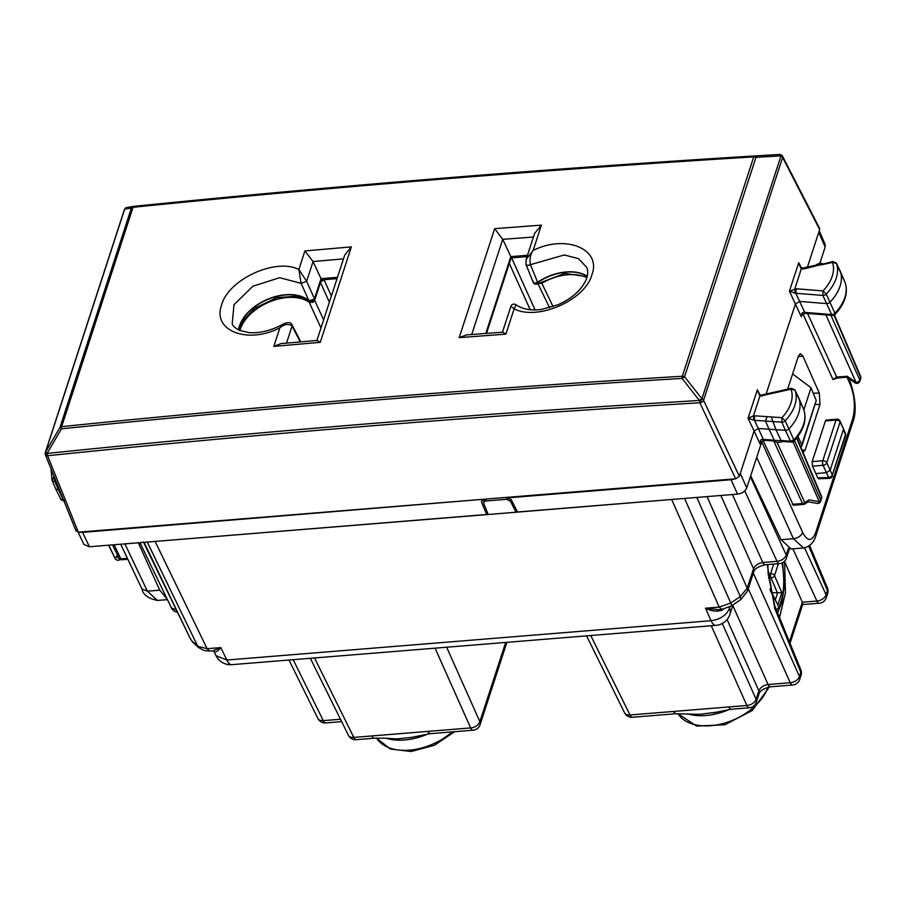 <?xml version="1.0" encoding="UTF-8"?>
<svg xmlns="http://www.w3.org/2000/svg" width="906" height="906" viewBox="0 0 906 906"><rect width="100%" height="100%" fill="white"/><g stroke="black" fill="none" stroke-linecap="round" stroke-linejoin="round"><path stroke-width="1.36" d="M776.929 603.249L770.315 590.667M771.844 592.762L777.665 592.717M775.321 599.931L777.665 592.728L781.833 592.615L777.586 605.661M768.118 573.883L770.61 573.577A3.216 1.008 83 0 0 771.051 578.005A3.216 1.937 -23.3 0 0 774.517 575.627L778.401 563.702M797.948 436.409L801.799 444.789L801.901 445.945L800.779 446.998M801.901 445.967L816.227 400.475L801.799 444.789M792.614 373.952L811.04 387.745L816.227 400.475M811.04 387.745L803.848 409.84M789.42 641.81L802.308 602.218L784.483 561.324M799.67 679.477L801.029 675.31L800.813 672.32A8.041 4.904 -22.2 0 0 800.825 669.783A8.041 8.041 0 0 1 801.006 675.366M826.306 597.654L826.079 594.698A8.041 5.289 155.3 0 1 816.906 601.04L802.308 602.218L802.761 604.268L790.043 643.328M779.534 617.541L785.445 592.841L784.596 561.573M398.13 738.832L411.879 737.337L429.92 733.701L427.473 731.425L371.845 735.944A8.041 3.126 85.4 0 0 374.291 738.22A8.041 3.126 85.4 0 0 374.371 738.209M314.518 657.949L353.782 737.416A8.041 5.085 153.7 0 1 348.357 735.23L310.339 658.288M446.647 647.224L479.874 721.674A8.041 5.198 155.9 0 1 470.656 727.926L427.473 731.425M826.295 597.688L827.654 593.521A8.041 5.425 -162 0 0 827.438 590.531L826.079 594.698L804.505 547.813M792.671 685.004A8.041 8.041 0 0 0 799.681 679.443A8.041 5.425 -162 0 0 799.454 676.488A8.041 5.198 155.9 0 1 790.236 682.739L768.073 684.528A8.041 3.126 85.4 0 0 770.519 686.805L792.671 685.004A8.041 3.126 -94.6 0 1 790.236 682.739L748.254 588.673M699.477 714.358L715.853 712.275M590.735 635.525L629.998 714.981A8.041 5.085 153.7 0 1 624.574 712.807L586.567 635.865M732.807 605.525L768.073 684.528C763.498 685.287 760.428 687.371 758.854 690.78L756.091 699.251A8.041 5.198 155.9 0 1 746.872 705.491A8.041 3.126 85.4 0 0 749.319 707.767A8.041 8.041 0 0 0 756.306 702.241A8.041 5.425 -162 0 0 756.091 699.251L722.275 623.487M727.065 619.557L758.854 690.78L759.069 693.77L756.306 702.241M624.551 712.739A8.041 8.041 0 0 0 632.445 717.258A8.041 3.126 85.4 0 1 629.998 714.981L728.798 706.963A8.041 3.126 85.4 0 0 731.244 709.228L749.319 707.767M673.181 711.482L675.695 713.735M516.624 510.203L515.956 512.241L153.035 541.584M147.236 542.06L197.768 646.284L207.123 648.696L220.792 647.586L212.921 650.746M176.455 610.1L171.381 607.824L139.954 542.649M486.318 499.036L485.684 501.007L506.567 499.308L510.52 501.29L515.956 512.241L673.928 499.297M671.72 499.591L719.205 607.111L730.746 603.011L740.293 596.544L740.836 599.534L747.439 591.188A8.041 5.425 -162 0 0 747.212 588.209L707.054 496.601M750.372 476.783L786.238 555.05C784.709 558.572 781.64 560.667 777.042 561.346A8.041 3.126 85.4 0 0 779.477 563.611A8.041 8.041 0 0 0 786.476 558.085A8.041 5.425 -162 0 0 786.238 555.05L788.379 548.47M744.755 490.882L777.042 561.346L762.773 562.501A8.041 3.126 85.4 0 0 765.219 564.778L779.477 563.611M732.444 494.54L762.773 562.501C758.197 563.249 755.128 565.333 753.554 568.741L753.769 571.731L747.439 591.199A8.041 5.425 -162 0 0 747.439 591.188M723.724 609.149L721.663 610.384C716.397 611.788 711.029 611.063 705.536 608.22L718.56 609.681M721.663 610.384L721.742 609.421M730.01 606.793L729.511 608.322C726.431 615.299 720.27 619.432 711.029 620.712L226.851 660.032L220.792 647.586C218.063 651.097 215.866 652.433 214.19 651.584L213.725 650.961L214.19 651.584M720.848 495.48L753.554 568.741L747.212 588.209L740.293 596.544L697.042 497.904L698.56 497.292M697.858 497.349L702.286 496.998M193.091 642.49L198.833 647.711A8.041 6.048 132.3 0 1 197.768 646.284L192.027 641.063A8.041 6.048 132.3 0 0 193.091 642.49L190.509 639.047L144.292 542.785L143.137 541.924M485.684 501.007L483.657 502.298L483.725 503.464L488.175 514.495M791.595 442.185L790.587 441.279L793.86 439.942L793.905 441.279L792.569 442.083L781.98 441.494C783.373 441.573 775.536 443.827 774.37 440.384L781.142 440.622L775.955 429.682L769.047 429.218L774.234 440.157L767.654 439.716A3.216 1.631 93.9 0 0 768.684 440.622L774.902 441.052M782.071 440.52L790.587 441.279L785.389 430.327A3.216 2.016 -24.5 0 0 788.967 428.866A48.256 30.283 -24.5 0 0 798.809 398.028A3.216 2.016 -24.5 0 0 798.786 397.972A3.216 2.016 -24.5 0 0 798.764 397.927A3.216 2.016 -24.5 0 0 798.707 397.813M760.542 441.743L760.009 443.872C759.975 440.327 761.097 438.866 763.373 439.467L758.322 428.481L769.047 429.218L765.468 421.064L781.81 422.173A3.024 1.891 -24.5 0 0 785.174 420.803A48.052 30.158 -24.5 0 0 794.97 390.09A3.024 1.891 -24.5 0 0 794.924 389.999A3.024 1.891 -24.5 0 0 794.687 389.648M767.654 439.716L763.373 439.467L764.483 440.384L760.462 441.856M767.099 416.647L765.468 421.064L754.449 420.305L758.322 428.481L754.086 430.984L748.062 418.266L753.464 415.831L759.874 396.149L757.348 389.761L748.062 418.266L754.449 420.305L754.709 415.809L771.244 416.93L775.955 429.682L785.389 430.327L781.81 422.173L781.935 417.666L785.174 420.803L793.86 439.942A47.984 30.113 -24.5 0 0 803.645 409.286L794.97 390.09L791.017 389.195L791.47 388.312L760.746 395.22M804.981 503.895A3.216 3.216 0 0 1 803.497 504.404L802.512 503.498A3.216 2.061 -24.7 0 0 804.822 502.66A3.216 0.646 55.9 0 1 805.038 503.861L808.265 501.675M763.078 440.373L793.35 505.231M817.121 503.385A3.216 3.216 0 0 0 820.757 501.222L821.515 497.405A3.216 2.005 -22.8 0 0 821.515 496.363A3.216 3.216 0 0 1 821.595 498.628L821.606 498.617M820.757 501.222A3.216 2.174 -162 0 0 820.666 500.021L794.585 440.531M808.05 501.822L817.155 503.396A3.216 1.948 -80.2 0 0 819.284 501.686L793.067 441.901M807.235 501.471L808.911 499.897L819.284 501.686A3.216 2.061 -23.7 0 0 820.666 500.021L821.515 497.405L796.623 438.142M847.303 376.296L836.691 377.043L837.665 377.949L832.988 379.523L836.691 377.043L807.552 313.442M760.009 443.872L754.086 430.984L739.341 476.296L735.649 478.798L699.862 402.819L701.912 398.799L780.972 155.911A3.216 2.174 -162 0 1 782.625 157.429L819.658 229.558L807.45 267.066M840.145 271.03A3.216 2.016 155.5 0 1 840.213 271.143A3.216 2.016 155.5 0 1 840.247 271.2A3.216 2.016 155.5 0 1 840.27 271.279A48.256 30.283 155.5 0 1 830.021 302.151A3.216 2.016 155.5 0 1 826.431 303.578L799.715 301.438L795.445 303.94L766.114 394.065M819.228 230.894L825.128 244.36L825.162 247.044L819.851 263.374M737.541 494.132L731.029 479.716L507.36 497.881L511.312 499.818L517.53 511.992L737.541 494.132C742.139 493.43 745.208 491.346 746.759 487.881L740.259 473.476M731.029 479.716L735.649 478.787M845.196 282.785L845.151 282.649C848.401 292.853 845.015 303.487 834.97 314.552L834.913 313.227A2.945 1.846 155.5 0 1 831.629 314.541L832.648 315.435L805.887 313.34L804.766 312.434C802.49 311.8 801.357 313.261 801.368 316.828L789.42 291.222L795.842 293.272L796.136 288.765L789.42 291.222L798.707 262.706L799.919 266.149L802.082 268.176L801.232 269.105L798.707 262.706L801.368 267.927M801.901 314.699L801.368 316.828M843.361 428.459L840.009 422.139L826.77 462.796A3.216 2.016 155.5 0 1 823.078 465.299A3.216 1.246 -94.6 0 1 822.773 460.758L836.012 420.101L825.411 420.962L812.172 461.618L812.456 466.16L817.801 477.904L828.65 477.462L826.465 472.694L815.751 473.566M812.172 461.618L822.773 460.758A3.216 2.174 -162 0 1 826.77 462.796L832.32 474.925L845.445 434.608A3.216 2.174 -162 0 1 845.536 435.797L832.32 474.925A3.216 2.118 -24.7 0 1 828.65 477.462A3.216 1.144 87.6 0 0 829.488 478.334L818.718 478.776L817.801 477.904M825.411 420.962L826.193 420.033M847.144 376.194L856.068 382.434A3.216 1.042 125 0 1 854.947 382.774A3.216 3.216 0 0 0 859.851 381.109M819.602 228.38L782.558 156.262A3.216 2.038 152.8 0 1 782.625 157.429L703.554 400.316A3.216 1.925 154.8 0 1 699.862 402.819L699.794 402.785C480.395 415.82 263.012 433.476 47.633 455.729L47.599 455.775A3.216 1.993 158.1 0 1 45.379 454.778L76.115 531.165M819.613 228.403L819.658 229.558M79.547 532.071L483.702 499.251L82.582 532.366L78.335 532.162L76.115 530.146M483.702 499.251L734.438 478.889M507.541 497.315L507.36 497.881M809.704 313.601L808.662 312.695L804.766 312.434L795.842 293.272L822.852 295.424L831.629 314.541L808.662 312.695M845.525 435.831A3.216 3.216 0 0 0 845.457 433.589A3.216 1.959 -22.2 0 1 845.445 434.608L843.384 429.546L830.156 470.203L826.465 472.694L823.078 465.299L812.456 466.16M860.598 376.262A3.216 3.216 0 0 1 860.7 378.515L860.609 377.326A3.216 2.027 -23.2 0 0 860.598 376.262L834.403 315.005M860.7 378.515L859.851 381.132A3.216 2.174 -162 0 0 859.76 379.942L830.915 315.299M487.349 512.445L486.681 514.495L89.422 546.76L83.964 544.495L78.109 532.173M127.157 207.451L124.677 209.161L131.381 208.063L59.966 427.428A3.216 2.174 -162 0 1 61.642 426.647L133.046 207.281A3.216 2.174 -162 0 0 131.381 208.063L133.862 206.353C338.833 185.594 545.729 168.799 754.505 155.957L779.432 154.484L780.904 155.877L755.978 157.35A3.216 2.174 -162 0 0 753.735 156.885L753.735 156.885C544.948 169.728 338.051 186.523 133.046 207.281L133.862 206.353C338.855 185.594 545.74 168.799 754.505 155.957L755.978 157.35L684.574 376.715L682.082 378.425C473.385 391.064 266.5 407.859 61.438 428.821L59.966 427.428L45.606 452.049L47.078 453.442C262.491 431.177 479.92 413.521 699.353 400.475L699.794 402.785L701.833 398.765L699.353 400.475L682.082 378.425A3.216 1.2 -93.5 0 1 682.331 376.25C473.612 388.878 266.715 405.673 61.642 426.647L61.438 428.821L47.078 453.442L47.633 455.729A3.216 2.254 -141.1 0 1 45.606 452.049L45.572 452.094A3.216 2.254 -141.1 0 0 47.599 455.775L78.335 532.162M127.837 559.262L121.834 559.749A3.216 1.246 -94.6 0 1 120.849 558.843L114.088 544.755M127.021 207.463L126.942 207.474A3.216 3.216 0 0 0 124.983 208.595A3.216 2.333 -140.3 0 1 125.356 208.267M117.248 556.964L119.399 558.923A3.216 2.424 -47.7 0 1 118.98 558.356A3.216 2.05 -25.6 0 0 120.849 558.843L127.384 558.311M117.146 556.873L116.523 556.114L115.356 558.843A3.216 2.016 -25.9 0 1 115.062 558.447A3.216 3.216 0 0 0 120.113 559.421A3.216 3.137 -157 0 1 115.356 558.843L108.731 545.186M133.828 206.353L126.942 207.474M64.802 500.35L63.409 500.327L58.312 489.365A3.216 2.016 155.5 0 1 55.56 488.549A3.216 2.016 155.5 0 1 55.538 488.504A3.216 2.016 155.5 0 1 55.515 488.425L52.095 480.474M337.474 277.315L321.018 278.652L321.336 279.773L314.676 300.237A3.216 2.174 18 0 0 314.575 299.003L321.12 278.878L337.394 277.553M485.809 333.453L510.814 256.647L511.131 257.768L486.511 333.397M343.487 258.867L313.034 261.528L321.018 278.652L314.473 298.765L306.636 281.302L301.12 283.351L279.637 277.7L252.887 286.228L233.986 304.665L232.196 323.906C232.91 326.092 235.345 328.244 239.467 330.362L248.935 332.638C260.067 333.442 271.675 330.497 283.759 323.782C291.573 320.543 291.811 325.129 291.947 324.676L292.026 324.846M300.294 340.928L300.418 341.89M238.969 330.135L242.921 320.667L254.688 308.312L276.602 297.678L296.817 296.194L304.914 298.629L309.467 301.63A3.216 2.412 131.9 0 1 309.014 301.007L308.912 300.781A40.215 25.243 -24.5 0 0 268.006 299.082A40.215 25.243 -24.5 0 0 238.538 329.92M301.12 283.351L308.912 300.781L314.575 299.003A3.216 2.016 -24.5 0 1 312.072 301.234A3.216 2.016 -24.5 0 1 309.014 301.007A40.215 25.243 -24.5 0 0 268.221 299.263A40.215 25.243 -24.5 0 0 238.663 329.988M587.247 276.217A40.215 25.243 -24.5 0 0 537.586 282.219L530.44 264.677L564.302 254.96L578.47 258.64L586.726 267.406C589.013 273.012 587.337 279.603 581.709 287.179C576.08 294.416 568.13 300.294 557.847 304.801L541.494 309.399C531.312 310.894 522.83 309.365 516.058 304.79C513.759 303.533 512.037 304.042 510.882 306.319L502.445 332.219M533.43 237.021L502.739 239.331L510.814 256.647L527.485 255.288M534.585 233.476L541.38 225.141L533.136 250.464L526.16 259.388L525.944 264.359L533.215 282.344A3.216 2.016 155.5 0 1 533.158 282.219M533.079 281.019C533.102 283.136 534.608 283.533 537.586 282.219L537.688 282.446A3.216 0.634 56.1 0 1 537.938 283.68L549.534 307.712M63.68 500.271L60.895 499.58L55.56 488.549M59.218 489.172L58.312 489.365L54.666 481.211A3.024 1.891 155.5 0 1 52.061 480.406A3.024 1.891 155.5 0 1 52.038 480.339L53.952 476.771L54.666 481.211L55.9 480.95M51.053 468.889L52.038 480.339M771.244 416.93L781.935 417.666A44.836 28.143 -24.5 0 0 791.017 389.195L759.874 396.149L760.712 395.22L758.571 393.193L757.348 389.761L760.009 394.971M754.709 415.809L753.464 415.831L753.826 420.305M761.244 395.945L762.399 396.024M826.227 294.088A3.024 1.891 155.5 0 1 822.852 295.424L823.01 290.917L826.227 294.088L834.913 313.227A47.984 30.113 -24.5 0 0 845.105 282.525L836.431 263.34A48.052 30.158 155.5 0 1 826.227 294.088M836.079 262.831A3.024 1.891 155.5 0 1 836.385 263.216A3.024 1.891 155.5 0 1 836.431 263.34L832.478 262.423L832.954 261.528L836.385 263.216L840.213 271.143M803.713 268.991L832.954 261.528M795.185 293.261L794.822 288.788L801.232 269.105L802.523 268.923M157.384 600.452L147.384 591.176L141.936 588.934C143.023 594.63 148.176 598.47 157.384 600.44L167.429 599.636M486.681 514.495L481.573 502.23L481.505 501.086L483.521 499.818M847.053 377.258L850.575 385.276C854.811 396.658 855.479 407.96 852.603 419.172L815.706 532.49C811.946 541.72 807.586 541.709 802.659 532.479L761.753 441.845L746.759 487.881M787.654 389.172L798.469 355.956L800.292 353.657L802.852 356.035L819.307 393.068L820.009 404.416L805.117 450.146L803.078 452.468M803.531 547.971L793.43 538.719L781.085 539.727L791.131 548.991L803.203 548.005M167.191 599.138L159.739 590.18L147.384 591.176L124.903 543.872M138.346 542.785L159.739 590.18M750.7 475.775L781.085 539.727M526.012 263.487C526.001 265.537 527.485 265.956 530.463 264.733M466.386 334.926L459.183 337.644L505.899 334.133L514.132 308.821C537.36 321.098 585.14 300.271 591.901 274.767C601.822 249.037 565.695 234.042 533.136 250.464C530.372 254.133 529.478 258.867 530.44 264.677C527.439 265.843 525.956 265.424 525.978 263.397M510.882 306.319L514.132 308.821L516.058 304.79M291.913 324.631L300.294 340.905M317.168 340.441L320.271 342.332L273.816 346.386L279.852 327.836C284.235 324.155 288.301 323.51 292.049 325.911M313.057 261.585L306.636 281.302L301.098 283.295L298.855 269.49C275.798 257.587 228.448 279.354 221.676 304.835C211.778 330.588 247.463 344.631 279.852 327.836L283.759 323.782M313.034 261.528L304.892 250.939L298.855 269.49L306.59 281.211M344.688 255.152L351.347 246.885L304.892 250.939M502.739 239.331L494.665 228.652L541.38 225.141M280.985 343.601L273.816 346.386M502.717 332.196L505.899 334.133M586.85 277.655A41.019 25.742 -24.5 0 0 541.845 283.261L553.068 306.624M538.096 283.567L541.845 283.261M511.075 257.938L527.066 256.613M320.339 282.196L324.02 279.694L331.392 296.013M337.043 278.64L324.02 279.694M320.996 327.949L309.127 302.151A41.019 25.742 -24.5 0 0 269.569 301.879A41.019 25.742 -24.5 0 0 239.909 330.554M309.127 302.151L311.358 302.445M768.481 578.334L771.051 578.005L777.382 592.728M773.69 564.087L770.61 573.577A3.216 2.174 18 0 1 774.517 575.627L781.833 592.615M776.521 610.146A38.607 15.006 85.4 0 0 783.622 585.435A38.607 15.006 85.4 0 0 782.014 562.988M792.886 548.843L816.906 601.04A8.041 3.126 -94.6 0 0 819.296 603.215A8.041 8.041 0 0 0 826.317 597.62M774.732 605.786A8.041 4.904 157.8 0 1 774.777 605.865A8.041 4.904 157.8 0 1 774.777 605.876A8.041 4.904 157.8 0 1 774.755 608.402L800.813 672.32L799.454 676.488L753.316 573.124M767.246 564.608L774.755 608.402M768.118 687.212A4.824 3.25 18 0 1 768.141 688.719L752.308 710.497L724.902 724.766L696.544 726.068L677.892 713.622A49.943 31.348 155.5 0 0 724.641 723.09A49.943 31.348 155.5 0 0 767.892 687.28M452.162 731.889A49.943 31.348 155.5 0 1 376.579 738.084L390.214 748.99L411.188 751.516L434.552 745.208L454.619 731.697M729.432 709.409A50.204 31.506 155.5 0 1 687.733 713.86M386.386 738.322A50.204 31.506 -24.5 0 0 428.108 733.883M718.243 609.715L721.663 609.432L719.205 607.111L705.536 608.22L711.029 620.712A16.081 6.251 85.4 0 0 715.955 625.355A16.081 16.081 0 0 0 729.953 614.302A16.081 10.849 18 0 0 729.511 608.322L729.07 607.303M155.153 541.539L207.123 648.696L209.58 651.006L213.714 650.95L216.024 655.684L226.851 660.032A16.081 6.251 85.4 0 0 231.777 664.676L715.955 625.355M435.061 648.164L470.656 727.926A8.041 3.126 85.4 0 0 473.091 730.191A8.041 8.041 0 0 0 480.089 724.664A8.041 5.425 18 0 0 479.874 721.674L505.673 642.433M371.845 735.944L353.782 737.416A8.041 3.126 85.4 0 0 356.228 739.681L374.291 738.22C389.795 737.858 391.562 739.092 399.444 738.809L398.674 738.82M293.159 659.693L323.283 720.644A8.041 5.085 153.7 0 1 317.87 718.469A8.041 8.041 0 0 0 325.73 722.92A8.041 3.126 -94.6 0 1 323.283 720.644L340.463 719.251M808.752 546.058L827.438 590.531A8.041 5.006 -22.8 0 0 827.427 587.915A8.041 8.041 0 0 1 827.642 593.543M711.278 625.74L746.872 705.491L728.798 706.963M209.513 651.018L204.144 650.553L198.833 647.711A8.041 6.048 132.3 0 0 198.901 647.767M684.562 498.436L730.746 603.011A8.041 1.619 55.9 0 1 731.289 606.001A8.041 1.619 55.9 0 1 731.255 606.023M507.201 497.337L506.567 499.308M511.109 499.478L510.52 501.29M808.911 499.897L804.822 502.66L777.02 442.253M792.376 504.325L802.512 503.498L773.735 440.962M832.988 379.523L802.931 313.918M781.029 154.813L780.904 155.877L780.995 154.79A3.216 3.216 0 0 0 779.432 154.484L754.505 155.957A3.216 1.2 86.5 0 0 753.735 156.885L682.331 376.25A3.216 2.174 -162 0 1 684.574 376.715L701.912 398.799A3.216 2.174 -162 0 1 703.554 400.316L739.341 476.296M825.162 247.044L818.741 232.378M843.361 428.447L839.975 421.052A3.216 2.016 -24.5 0 1 840.009 422.139A3.216 2.174 18 0 0 836.012 420.101A3.216 1.246 -94.6 0 1 836.793 419.172L826.181 420.033M834.052 315.197L860.609 377.326L859.76 379.942A3.216 2.084 -24.1 0 1 856.068 382.434L825.932 314.903M89.422 546.76L82.582 532.366M124.983 208.595A3.216 2.333 -140.3 0 0 124.677 209.161L124.643 209.207A3.216 2.333 -140.3 0 1 124.949 208.64A3.216 2.333 -140.3 0 1 124.971 208.618L124.949 208.64A3.216 3.216 0 0 0 124.371 209.694A3.216 2.174 18 0 1 124.643 209.207L45.572 452.094A3.216 2.174 18 0 0 45.3 452.581A3.216 3.216 0 0 0 45.379 454.778M116.523 556.114L118.98 558.356L112.514 544.88M527.417 255.537L510.916 256.874L485.99 333.442M587.213 276.353A40.215 25.243 -24.5 0 0 537.688 282.446A3.216 2.016 155.5 0 1 533.215 282.344A3.216 3.216 0 0 0 537.938 283.68L564.721 273.386L587.133 276.67M300.554 341.879A3.216 2.016 -24.5 0 0 300.441 341.222A3.216 2.016 -24.5 0 0 300.373 341.109M60.849 499.466L55.628 488.674M53.329 474.551A44.836 28.143 -24.5 0 0 53.952 476.771L54.201 476.715M820.723 264.971L832.478 262.423A44.836 28.143 -24.5 0 1 823.01 290.917L796.136 288.765M850.575 385.276L850.53 382.604C855.796 399.331 856.566 412.536 852.84 422.207L815.955 535.525A8.041 5.425 -162 0 0 815.706 532.49M852.603 419.172L852.84 422.207M815.91 535.65A8.041 5.425 -162 0 0 815.955 535.525C813.758 542.796 809.5 546.952 803.158 548.005M802.659 532.479C801.119 535.967 798.039 538.051 793.43 538.719L756.703 457.349M300.362 342.094L292.083 326.001L286.523 343.114M320.271 342.332L351.347 246.885M471.732 334.518L502.728 239.297M459.183 337.644L494.665 228.652M798.186 356.817L802.852 356.035M802.104 450.146L805.117 450.146M819.307 393.068L813.271 393.227M820.009 404.416L815.389 404.54M482.241 500.203L481.573 502.23M323.635 319.841L314.654 300.294M320.464 282.468L329.376 302.208M511.607 257.87L535.095 309.909M509.297 263.42L530.214 309.75M776.997 603.407L769.975 588.911M777.597 612.796L781.855 602.592L784.268 586.42L782.648 562.683M767.858 564.563L768.107 573.623L774.777 605.876L800.825 669.783M768.673 687.088L768.141 688.719M802.671 604.562L819.296 603.215M216.024 655.684A16.081 16.081 0 0 0 231.777 664.676M288.991 660.021L317.87 718.469M325.73 722.92L341.641 721.629M348.334 735.174A8.041 8.041 0 0 0 356.228 739.681M429.92 733.701L473.091 730.191M506.896 642.331L480.089 724.664M714.03 712.694L713.294 712.852M699.749 714.358L675.616 713.747L632.445 717.258M770.519 686.805C763.747 688.435 759.93 690.757 759.069 693.77M713.226 712.863L731.244 709.228M809.59 545.469L827.427 587.915M733.045 604.812L729.953 614.302M171.359 607.779A8.041 8.041 0 0 0 177.519 612.297M789.477 548.855L786.476 558.085M765.219 564.766C758.447 566.397 754.63 568.719 753.769 571.731M721.663 609.432L731.289 606.001L740.836 599.534M190.52 639.058L143.68 542.637M484.676 499.172L483.657 502.298M768.684 440.622L764.483 440.384M793.905 441.279C803.837 430.169 807.099 419.535 803.679 409.376L798.786 397.972M821.515 496.363L796.906 437.779M803.497 504.404L793.339 505.231M805.887 313.34L801.833 314.801M837.665 377.949L846.963 377.19L854.947 382.774M829.488 478.334A3.216 3.216 0 0 0 832.421 476.092M845.457 433.589L843.384 428.515M839.975 421.052A3.216 3.216 0 0 0 836.793 419.172M782.558 156.262A3.216 3.216 0 0 0 781.063 154.824L780.995 154.79M834.97 314.552L832.637 315.435M845.151 282.627L840.247 271.2M119.456 558.979A3.216 3.216 0 0 0 121.834 559.749M45.3 452.581L124.371 209.694M321.302 279.897L337.055 278.618M527.066 256.591L511.097 257.882M300.656 341.879A3.216 3.216 0 0 0 300.441 341.222L300.339 340.996M115.062 558.447L108.618 545.197M64.281 501.245L60.895 499.58M309.467 301.63A3.216 3.216 0 0 0 314.676 300.237M51.993 480.237L55.538 488.504M791.47 388.312L794.924 389.988L798.764 397.927M822.784 263.963C821.244 262.74 818.798 263.204 815.445 265.333L802.07 268.176M120.691 544.212L141.936 588.934M848.696 378.402L850.53 382.604M534.687 233.182L526.16 259.388M317.213 340.441L280.781 343.623M316.919 340.463L344.778 254.869M502.773 332.185L466.182 334.937"/></g></svg>
